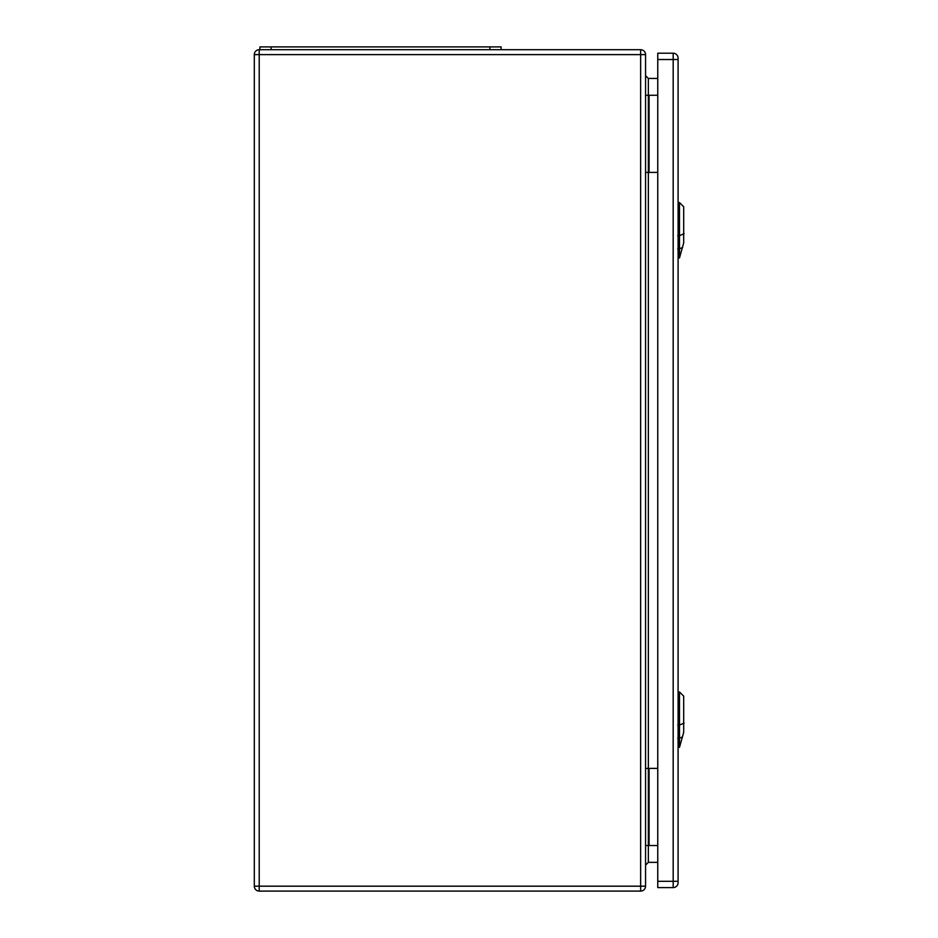 <?xml version="1.0" encoding="UTF-8"?>
<svg xmlns="http://www.w3.org/2000/svg" width="938" height="938" viewBox="0 0 938 938"><rect width="100%" height="100%" fill="white"/><g stroke="black" fill="none" stroke-linecap="round" stroke-linejoin="round"><path stroke-width="1.41" d="M645.555 768.398L645.555 886.187A4.913 4.913 0 0 1 640.642 891.1L259.205 891.1A4.913 4.913 0 0 1 254.304 886.187L254.304 54.615A4.913 4.913 0 0 1 259.205 49.702L640.642 49.702A4.913 4.913 0 0 1 645.555 54.615L645.555 768.398L657.761 768.398M645.555 172.404L657.761 172.404M657.761 78.452L648.357 78.452L648.357 845.525L657.761 845.525M657.761 862.35L648.357 862.35L645.555 865.153M645.555 95.277L657.761 95.277M645.555 845.525L648.357 845.525L648.357 862.35M645.555 75.65L648.357 78.452M501.115 49.702L501.115 46.9L259.908 46.9L259.908 49.702M678.092 59.516L678.092 58.121A4.913 4.913 0 0 0 673.179 53.208L657.761 53.208L657.761 887.594L673.179 887.594A4.913 4.913 0 0 0 678.092 882.681L678.092 59.516L673.179 59.516L673.179 881.286L657.761 881.286M679.487 747.363L683.696 732.344L683.696 696.16L679.487 691.951L679.487 747.363L678.092 747.41M679.487 257.95L683.696 242.93L683.696 206.747L679.487 202.538L679.487 257.95L678.092 257.997M640.642 49.702L640.642 54.615L259.205 54.615L259.205 886.187L640.642 886.187L640.642 54.615L645.555 54.615M649.061 95.277L649.061 172.404M649.061 845.525L649.061 768.398M640.642 891.1L640.642 886.187L645.555 886.187M254.304 54.615L259.205 54.615L259.205 49.702M259.205 891.1L259.205 886.187L254.304 886.187M271.129 46.9L271.129 49.702M489.894 46.9L489.894 49.702M673.179 53.208L673.179 59.516L657.761 59.516M678.092 881.286L673.179 881.286L673.179 887.594A4.913 4.913 0 0 0 678.092 882.681M684.06 723.092L679.112 725.238M677.705 725.097L679.604 725.074M679.604 738.206L677.705 738.241M679.311 738.288L682.594 736.869M684.06 233.679L679.112 235.825M677.705 235.696L679.604 235.661M679.604 248.805L677.705 248.828M679.311 248.887L682.594 247.456M679.487 691.951L678.092 691.904M679.487 202.538L678.092 202.491"/></g></svg>

